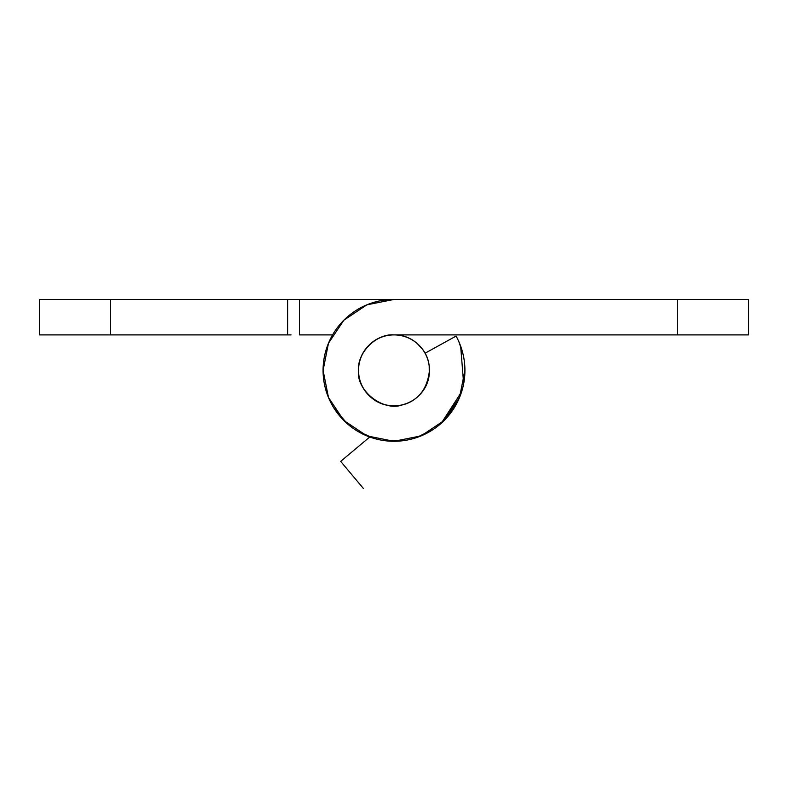 <?xml version="1.0" encoding="UTF-8"?>
<svg xmlns="http://www.w3.org/2000/svg" width="788" height="788" viewBox="0 0 788 788"><rect width="100%" height="100%" fill="white"/><g stroke="black" fill="none" stroke-linecap="round" stroke-linejoin="round"><path stroke-width="1.18" d="M438.778 425.372L439.586 424.693A70.92 70.92 0 0 0 456.085 336.082L425.047 353.221A35.46 35.46 0 0 1 429.46 370.36C427.47 388.829 418.595 400.274 402.845 404.697C383.795 412.37 355.861 390.72 358.54 370.36C356.954 352.817 376.457 333.314 394 334.9L677.68 334.9L394 334.9C384.209 334.9 375.846 338.357 368.922 345.282C375.846 338.357 384.209 334.9 394 334.9L394 334.9C403.791 334.9 412.154 338.357 419.078 345.282C426.003 352.206 429.46 360.569 429.46 370.36A35.46 35.46 0 0 0 425.047 353.221L456.085 336.082A70.92 70.92 0 0 1 394 441.28A70.92 70.92 0 0 1 323.08 370.36A70.92 70.92 0 0 0 369.739 437.005A70.92 70.92 0 0 1 394 299.44L748.6 299.44L748.6 334.9L677.68 334.9L677.68 299.44L394 299.44L366.863 304.838L343.854 320.214L328.478 343.223L323.08 370.36L328.478 397.497L343.854 420.506L366.863 435.882L394 441.28L421.137 435.882L444.146 420.506L459.522 397.497L464.92 370.36A70.92 70.92 0 0 1 439.546 424.722M429.46 370.36C429.46 380.151 426.003 388.514 419.078 395.438C412.154 402.363 403.791 405.82 394 405.82C384.209 405.82 375.846 402.363 368.922 395.438C361.997 388.514 358.54 380.151 358.54 370.36C358.54 360.569 361.997 352.206 368.922 345.282C361.997 352.206 358.54 360.569 358.54 370.36L358.54 370.36A35.46 35.46 0 0 1 394 334.9A35.46 35.46 0 0 1 429.46 370.36A35.46 35.46 0 0 1 394 405.82A35.46 35.46 0 0 1 358.54 370.36C358.54 380.151 361.997 388.514 368.922 395.438C375.846 402.363 384.209 405.82 394 405.82C403.791 405.82 412.154 402.363 419.078 395.438C426.003 388.514 429.46 380.151 429.46 370.36M463.275 354.994L458.862 341.647M429.421 372.054L429.46 369.739M464.831 366.903C465.373 377.856 463.462 388.366 459.128 398.442M457.336 402.284L441.989 422.575M433.794 429.086L415.956 437.803M404.53 440.502L385.785 440.807M374.014 438.414L356.777 430.74M347.459 423.875L334.132 408.401M330.32 401.575C325.493 391.725 323.08 381.323 323.08 370.36L328.478 343.223M366.863 304.838L394 299.44L299.44 299.44L394 299.44M748.6 299.44L677.68 299.44L677.68 334.9L748.6 334.9L748.6 299.44M287.62 299.44L110.32 299.44L110.32 334.9L39.4 334.9L39.4 299.44L110.32 299.44L39.4 299.44L39.4 334.9L287.62 334.9L110.32 334.9L110.32 299.44L287.62 299.44L287.62 334.9L287.62 299.44L299.44 299.44L299.44 334.9L332.566 334.9L299.44 334.9L299.44 299.44L291.077 299.44M291.077 334.9L287.62 334.9M363.465 488.56L340.672 461.394L369.739 437.005L340.672 461.394L363.465 488.56M429.283 374.103L429.184 365.681M422.516 349.212L417.177 343.509M460.645 346.099L463.659 383.736M461.581 391.882L441.319 423.186"/></g></svg>
